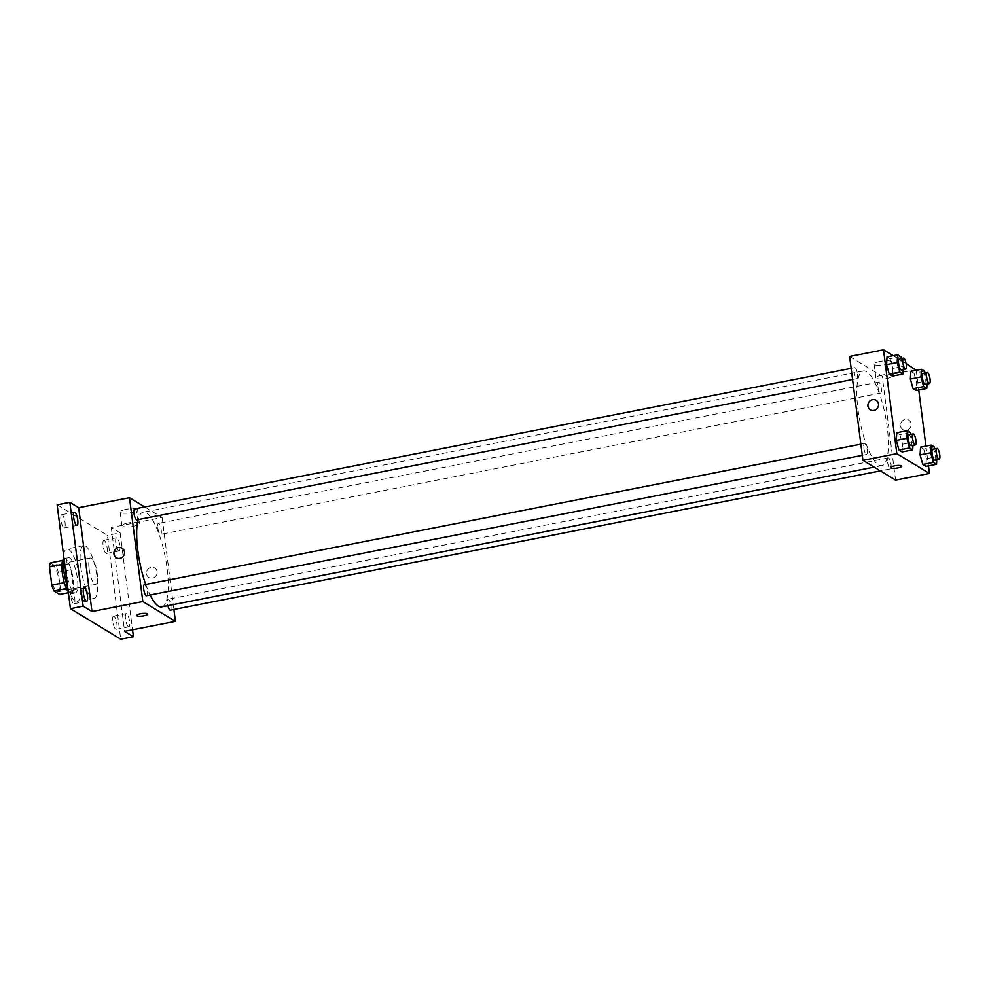 <?xml version="1.0" encoding="UTF-8"?>
<svg xmlns="http://www.w3.org/2000/svg" width="989" height="989" viewBox="0 0 989 989"><rect width="100%" height="100%" fill="white"/><g stroke="black" fill="none" stroke-linecap="round" stroke-linejoin="round"><path stroke-width="0.74" stroke-dasharray="4.95 3.71" d="M89.084 568.7A13.45 3.635 78.9 0 0 95.748 584.375A13.45 3.635 78.9 0 0 96.724 570.48A13.45 3.635 78.9 0 0 90.568 557.981A13.45 3.635 78.9 0 0 89.084 568.7M50.958 576.179A13.45 3.635 78.9 0 0 57.622 591.855A13.45 3.635 78.9 0 0 58.598 577.959A13.45 3.635 78.9 0 0 52.442 565.461A13.45 3.635 78.9 0 0 50.958 576.179M50.377 562.852L56.089 566.326A17.357 4.685 78.9 0 1 58.289 572.235L60.613 590.445A17.357 4.685 78.9 0 1 59.699 594.463M68.389 592.757L72.407 591.966L66.473 588.529M64.334 582.62L61.936 564.422M64.495 582.595A17.357 4.685 78.9 0 0 66.683 588.492M72.407 591.966A17.357 4.685 78.9 0 0 73.322 587.948L60.613 590.445M62.159 564.373A17.357 4.685 78.9 0 1 63.086 560.367L68.797 563.841A17.357 4.685 78.9 0 1 70.998 569.738L73.322 587.948M63.197 559.391A17.938 4.834 -101.1 0 1 64.285 558.562A17.938 4.834 -101.1 0 1 72.494 575.227A17.938 4.834 -101.1 0 1 71.196 593.759A17.938 4.834 -101.1 0 1 69.959 593.474A17.938 4.834 -101.1 0 1 68.266 591.743M74.2 592.646A17.938 4.834 78.9 0 0 75.436 592.93A17.938 4.834 78.9 0 0 76.722 574.399A17.938 4.834 78.9 0 0 68.525 557.734A17.938 4.834 78.9 0 0 66.547 572.038A17.938 4.834 78.9 0 0 74.2 592.646M68.797 563.841L56.089 566.326M70.998 569.738L58.289 572.235M67.771 587.961A26.901 7.257 78.9 0 0 77.154 601.732A26.901 7.257 78.9 0 0 79.108 573.941A26.901 7.257 78.9 0 0 66.795 548.932A26.901 7.257 78.9 0 0 63.568 555.052M80.764 567.056A26.901 7.257 78.9 0 0 94.103 598.407A26.901 7.257 78.9 0 0 96.044 570.616A26.901 7.257 78.9 0 0 83.744 545.619A26.901 7.257 78.9 0 0 80.764 567.056M104.302 540.39A6.725 1.817 78.9 0 0 103.833 540.291A6.725 1.817 78.9 0 0 103.35 547.238A6.725 1.817 78.9 0 0 106.429 553.481A6.725 1.817 78.9 0 0 107.059 547.337A6.725 1.817 78.9 0 0 104.302 540.39M62.171 514.824A6.725 1.817 78.9 0 0 61.701 514.713A6.725 1.817 78.9 0 0 61.219 521.66A6.725 1.817 78.9 0 0 64.297 527.916A6.725 1.817 78.9 0 0 64.928 521.759A6.725 1.817 78.9 0 0 62.171 514.824M71.876 590.643A6.725 1.817 78.9 0 0 71.418 590.532A6.725 1.817 78.9 0 0 70.936 597.48A6.725 1.817 78.9 0 0 74.002 603.735A6.725 1.817 78.9 0 0 74.632 597.579A6.725 1.817 78.9 0 0 71.876 590.643M114.007 616.209A6.725 1.817 78.9 0 0 113.55 616.11A6.725 1.817 78.9 0 0 113.067 623.058A6.725 1.817 78.9 0 0 116.133 629.301A6.725 1.817 78.9 0 0 116.764 623.157A6.725 1.817 78.9 0 0 114.007 616.209M57.127 504.823L107.418 535.346L120.72 639.203M144.691 506.937L162.122 517.519L111.287 527.483L120.126 532.848L107.418 535.346M126.196 509.323A8.814 2.027 172.7 0 0 120.126 512.055A8.814 2.027 172.7 0 0 129.126 512.945A8.814 2.027 172.7 0 0 137.607 509.817A8.814 2.027 172.7 0 0 126.196 509.323M120.126 532.848L132.538 629.783M118.668 550.885A6.725 1.817 -101.1 0 1 115.911 543.95A6.725 1.817 -101.1 0 1 116.541 537.793A6.725 1.817 -101.1 0 1 117.011 537.905A6.725 1.817 -101.1 0 1 119.768 544.84A6.725 1.817 -101.1 0 1 119.137 550.997A6.725 1.817 -101.1 0 1 118.668 550.885M128.385 626.705A6.725 1.817 -101.1 0 1 125.628 619.769A6.725 1.817 -101.1 0 1 126.258 613.613A6.725 1.817 -101.1 0 1 126.716 613.724A6.725 1.817 -101.1 0 1 129.472 620.659A6.725 1.817 -101.1 0 1 128.842 626.816A6.725 1.817 -101.1 0 1 128.385 626.705M111.287 527.483L124.589 631.341M145.717 584.462A48.238 13.018 78.9 0 0 150.105 595.019M161.751 606.875A48.238 13.018 78.9 0 0 165.237 557.042A48.238 13.018 78.9 0 0 143.182 512.203A48.238 13.018 78.9 0 0 138.064 519.658M162.122 517.519L173.903 609.471M157.807 527.829A5.6 1.508 78.9 0 0 160.589 534.357A5.6 1.508 78.9 0 0 160.997 528.571A5.6 1.508 78.9 0 0 158.438 523.366A5.6 1.508 78.9 0 0 157.807 527.829M146.496 595.724A5.6 1.508 78.9 0 0 146.904 589.938A5.6 1.508 78.9 0 0 144.332 584.734M170.306 610.176A5.6 1.508 78.9 0 0 170.714 604.39A5.6 1.508 78.9 0 0 168.142 599.186A5.6 1.508 78.9 0 0 167.524 603.649A5.6 1.508 78.9 0 0 167.895 605.676M134.628 508.915A5.6 1.508 -101.1 0 1 137.397 515.442A5.6 1.508 -101.1 0 1 136.779 519.905M146.533 573.805A5.6 5.242 -58.7 0 0 156.311 575.487A5.6 5.242 -58.7 0 0 148.98 568.292A5.6 5.242 -58.7 0 0 148.919 577.564A5.6 5.242 -58.7 0 0 156.311 575.487A5.6 5.242 -58.7 0 0 148.98 568.292A5.6 5.242 -58.7 0 0 146.533 573.805M122.117 548.178L122.117 548.178A5.6 5.242 121.3 0 1 122.055 557.45A5.6 5.242 121.3 0 1 116.306 557.759L116.306 557.759M127.94 522.996A8.814 2.027 172.7 0 0 121.87 525.74A8.814 2.027 172.7 0 0 130.882 526.63A8.814 2.027 172.7 0 0 139.362 523.49A8.814 2.027 172.7 0 0 127.94 522.996M136.618 615.504L136.618 615.504A5.6 1.286 -7.3 0 1 140.475 613.761A5.6 1.286 -7.3 0 1 147.732 614.082L147.732 614.082M857.97 409.397A48.238 13.018 78.9 0 0 881.879 465.609A48.238 13.018 78.9 0 0 885.365 415.776A48.238 13.018 78.9 0 0 863.298 370.937A48.238 13.018 78.9 0 0 857.97 409.397M857.525 374.176A5.6 1.508 -101.1 0 1 856.907 378.639A5.6 1.508 -101.1 0 1 854.348 373.434A5.6 1.508 -101.1 0 1 854.743 367.636A5.6 1.508 -101.1 0 1 857.525 374.176M887.652 462.382A5.6 1.508 78.9 0 0 890.434 468.91A5.6 1.508 78.9 0 0 890.829 463.124A5.6 1.508 78.9 0 0 888.27 457.907A5.6 1.508 78.9 0 0 887.652 462.382M863.842 447.93A5.6 1.508 78.9 0 0 866.624 454.458A5.6 1.508 78.9 0 0 867.019 448.672A5.6 1.508 78.9 0 0 864.46 443.455A5.6 1.508 78.9 0 0 863.842 447.93M877.935 386.563A5.6 1.508 78.9 0 0 880.717 393.09A5.6 1.508 78.9 0 0 881.125 387.305A5.6 1.508 78.9 0 0 878.566 382.1A5.6 1.508 78.9 0 0 877.935 386.563M849.625 356.448L882.25 376.24L895.552 480.11M924.579 371.159L913.984 373.249L910.844 371.332L913.984 373.249L916.667 382.854L916.21 390.556L916.667 382.854L927.262 380.777L927.064 384.004M910.486 432.527L899.891 434.604L896.751 432.7L899.891 434.604L902.561 444.222L902.104 451.924L902.561 444.222L913.156 442.145L912.971 445.371M916.222 370.282L918.756 390.049M925.939 446.101L928.473 465.868M893.203 355.681L906.06 363.482M934.296 446.979L923.701 449.055L920.561 447.152L923.701 449.055L926.384 458.673L925.914 466.375L926.384 458.673L936.966 456.597L936.781 459.823M900.769 356.708L890.174 358.784L887.034 356.881L890.174 358.784L892.857 368.403L892.399 376.104L892.857 368.403L903.439 366.326L903.254 369.552M916.135 369.602L882.25 376.24M880.21 361.405A8.814 2.027 172.7 0 0 874.14 364.137A8.814 2.027 172.7 0 0 883.14 365.028A8.814 2.027 172.7 0 0 891.621 361.9A8.814 2.027 172.7 0 0 880.21 361.405M900.546 425.888A5.6 5.242 -58.7 0 0 910.325 427.569A5.6 5.242 -58.7 0 0 902.994 420.374A5.6 5.242 -58.7 0 0 902.932 429.646A5.6 5.242 -58.7 0 0 910.325 427.569A5.6 5.242 -58.7 0 0 902.994 420.374A5.6 5.242 -58.7 0 0 900.546 425.888M876.13 400.261L876.13 400.261A5.6 5.242 121.3 0 1 876.069 409.533A5.6 5.242 121.3 0 1 870.32 409.842L870.32 409.842M881.965 375.078A8.814 2.027 172.7 0 0 875.883 377.823A8.814 2.027 172.7 0 0 884.895 378.713A8.814 2.027 172.7 0 0 893.376 375.573A8.814 2.027 172.7 0 0 881.965 375.078M890.632 467.587L890.632 467.587A5.6 1.286 -7.3 0 1 894.489 465.844A5.6 1.286 -7.3 0 1 901.745 466.165L901.745 466.165M901.276 358.513L903.439 366.326M901.387 369.911A5.6 1.508 78.9 0 0 901.795 364.125A5.6 1.508 78.9 0 0 899.224 358.92M890.174 358.784L892.857 368.403M925.086 372.964L927.262 380.777M925.197 384.362A5.6 1.508 78.9 0 0 925.605 378.577A5.6 1.508 78.9 0 0 923.034 373.372M913.984 373.249L916.667 382.854M910.98 434.332L913.156 442.145M911.104 445.73A5.6 1.508 78.9 0 0 911.499 439.944A5.6 1.508 78.9 0 0 908.94 434.74M899.891 434.604L902.561 444.222M934.79 448.783L936.966 456.597M934.914 460.182A5.6 1.508 78.9 0 0 935.31 454.396A5.6 1.508 78.9 0 0 932.751 449.191M923.701 449.055L926.384 458.673M57.622 591.855L95.748 584.375M52.442 565.461L90.568 557.981M68.525 557.734L64.285 558.562M75.436 592.93L71.196 593.759M83.744 545.619L66.795 548.932M94.103 598.407L77.154 601.732M116.133 629.301L128.842 626.816M113.55 616.11L126.258 613.613M74.002 603.735L86.711 601.238M71.418 590.532L84.127 588.047M64.297 527.916L77.006 525.419M61.701 514.713L74.41 512.228M106.429 553.481L119.137 550.997M103.833 540.291L116.541 537.793M139.362 523.49L137.607 509.817M121.87 525.74L120.126 512.055M863.298 370.937L143.182 512.203M881.879 465.609L874.165 467.129M852.58 379.492L856.907 378.639M851.158 368.353L854.743 367.636M888.27 457.907L168.142 599.186M890.434 468.91L880.358 470.888M864.46 443.455L860.863 444.16M866.624 454.458L862.297 455.311M878.566 382.1L158.438 523.366M880.717 393.09L160.589 534.357M893.376 375.573L891.621 361.9M875.883 377.823L874.14 364.137"/><path stroke-width="1.48" d="M68.389 592.757L59.699 594.463L53.975 590.989A17.357 4.685 78.9 0 1 51.787 585.08L49.45 566.87A17.357 4.685 78.9 0 1 50.377 562.852L62.666 560.442M66.473 588.529L53.975 590.989M61.936 564.422L49.45 566.87M64.334 582.62L51.787 585.08M68.266 591.743A17.938 4.834 -101.1 0 1 62.554 574.609A17.938 4.834 -101.1 0 1 63.197 559.391M63.568 555.052A26.901 7.257 78.9 0 0 63.828 570.381A26.901 7.257 78.9 0 0 67.771 587.961M132.538 629.783L133.428 636.706L120.72 639.203L70.429 608.68L57.127 504.823L69.836 502.325L78.675 507.691L91.977 611.548L83.138 606.183L70.429 608.68M133.428 636.706L124.589 631.341L175.424 621.376L142.812 601.572L91.977 611.548M140.475 613.773A5.6 1.286 -7.3 0 1 147.732 614.082A5.6 1.286 -7.3 0 1 142.329 616.073A5.6 1.286 -7.3 0 1 136.618 615.517A5.6 1.286 -7.3 0 1 140.475 613.773M86.253 601.127A6.725 1.817 -101.1 0 1 83.496 594.191A6.725 1.817 -101.1 0 1 84.127 588.047A6.725 1.817 -101.1 0 1 84.584 588.146A6.725 1.817 -101.1 0 1 87.341 595.094A6.725 1.817 -101.1 0 1 86.711 601.238A6.725 1.817 -101.1 0 1 86.253 601.127M76.536 525.307A6.725 1.817 -101.1 0 1 73.779 518.372A6.725 1.817 -101.1 0 1 74.41 512.228A6.725 1.817 -101.1 0 1 74.88 512.327A6.725 1.817 -101.1 0 1 77.636 519.274A6.725 1.817 -101.1 0 1 77.006 525.419A6.725 1.817 -101.1 0 1 76.536 525.307M83.138 606.183L69.836 502.325M142.812 601.572L129.497 497.714L78.675 507.691M129.497 497.714L144.691 506.937M138.064 519.658A48.238 13.018 78.9 0 0 137.842 550.675A48.238 13.018 78.9 0 0 145.717 584.462M150.105 595.019A48.238 13.018 78.9 0 0 161.751 606.875L874.165 467.129M173.903 609.471L175.424 621.376M860.863 444.16L144.332 584.734A5.6 1.508 78.9 0 0 143.714 589.197A5.6 1.508 78.9 0 0 146.496 595.724L862.297 455.311M167.895 605.676A5.6 1.508 78.9 0 0 170.306 610.176L880.358 470.888M852.58 379.492L136.779 519.905A5.6 1.508 -101.1 0 1 134.22 514.7A5.6 1.508 -101.1 0 1 134.628 508.915L851.158 368.353M124.503 551.936A5.6 5.242 121.3 0 1 116.306 557.759A5.6 5.242 121.3 0 1 114.736 550.255A5.6 5.242 121.3 0 1 124.503 551.936M116.306 557.759A5.6 5.242 121.3 0 1 114.736 550.255A5.6 5.242 121.3 0 1 122.117 548.178M147.732 614.082A5.6 1.286 -7.3 0 1 142.329 616.073A5.6 1.286 -7.3 0 1 136.618 615.504M928.473 465.868L929.437 473.459L895.552 480.11L862.927 460.305L849.625 356.448L883.511 349.797L893.203 355.681M929.437 473.459L896.825 453.654L862.927 460.305M894.489 465.856A5.6 1.286 -7.3 0 1 901.745 466.165A5.6 1.286 -7.3 0 1 896.355 468.156A5.6 1.286 -7.3 0 1 890.632 467.599A5.6 1.286 -7.3 0 1 894.489 465.856M916.21 390.556L913.07 388.652L910.387 379.034L910.844 371.332L910.387 379.034L913.07 388.652L916.21 390.556L926.792 388.479L923.652 386.575L920.982 376.957L921.439 369.256L924.579 371.159L925.086 372.964M902.104 451.924L898.964 450.02L896.294 440.402L896.751 432.7L896.294 440.402L898.964 450.02L902.104 451.924L912.699 449.847L909.559 447.93L906.876 438.325L907.346 430.623L910.486 432.527L910.98 434.332M906.06 363.482L916.222 370.282M918.756 390.049L925.939 446.101M896.825 453.654L883.511 349.797M925.914 466.375L922.774 464.471L920.104 454.853L920.561 447.152L920.104 454.853L922.774 464.471L925.914 466.375L936.509 464.298L933.369 462.395L930.686 452.777L931.156 445.075L934.296 446.979L934.79 448.783M892.399 376.104L889.259 374.201L886.577 364.582L887.034 356.881L886.577 364.582L889.259 374.201L892.399 376.104L902.982 374.027L899.842 372.124L897.171 362.506L897.629 354.804L900.769 356.708L901.276 358.513M878.516 404.019A5.6 5.242 121.3 0 1 870.32 409.842A5.6 5.242 121.3 0 1 868.75 402.338A5.6 5.242 121.3 0 1 878.516 404.019M870.32 409.842A5.6 5.242 121.3 0 1 868.75 402.338A5.6 5.242 121.3 0 1 876.13 400.261M901.745 466.165A5.6 1.286 -7.3 0 1 896.355 468.156A5.6 1.286 -7.3 0 1 890.632 467.587M903.254 369.552L902.982 374.027M903.464 358.08L899.224 358.92A5.6 1.508 78.9 0 0 898.605 363.383A5.6 1.508 78.9 0 0 901.387 369.911L905.627 369.082A5.6 1.508 78.9 0 0 906.023 363.297A5.6 1.508 78.9 0 0 903.464 358.08A5.6 1.508 78.9 0 0 902.846 362.555A5.6 1.508 78.9 0 0 905.627 369.082M899.842 372.124L889.259 374.201M897.171 362.506L886.577 364.582M897.629 354.804L887.034 356.881M927.064 384.004L926.792 388.479M927.274 372.532L923.034 373.372A5.6 1.508 78.9 0 0 922.416 377.835A5.6 1.508 78.9 0 0 925.197 384.362L929.437 383.534A5.6 1.508 78.9 0 0 929.833 377.749A5.6 1.508 78.9 0 0 927.274 372.532A5.6 1.508 78.9 0 0 926.656 377.007A5.6 1.508 78.9 0 0 929.437 383.534M923.652 386.575L913.07 388.652M920.982 376.957L910.387 379.034M921.439 369.256L910.844 371.332M912.971 445.371L912.699 449.847M913.181 433.899L908.94 434.74A5.6 1.508 78.9 0 0 908.322 439.203A5.6 1.508 78.9 0 0 911.104 445.73L915.332 444.902A5.6 1.508 78.9 0 0 915.74 439.116A5.6 1.508 78.9 0 0 913.181 433.899A5.6 1.508 78.9 0 0 912.55 438.374A5.6 1.508 78.9 0 0 915.332 444.902M909.559 447.93L898.964 450.02M906.876 438.325L896.294 440.402M907.346 430.623L896.751 432.7M936.781 459.823L936.509 464.298M936.991 448.351L932.751 449.191A5.6 1.508 78.9 0 0 932.133 453.654A5.6 1.508 78.9 0 0 934.914 460.182L939.142 459.353A5.6 1.508 78.9 0 0 939.55 453.568A5.6 1.508 78.9 0 0 936.991 448.351A5.6 1.508 78.9 0 0 936.373 452.826A5.6 1.508 78.9 0 0 939.142 459.353M933.369 462.395L922.774 464.471M930.686 452.777L920.104 454.853M931.156 445.075L920.561 447.152"/></g></svg>
